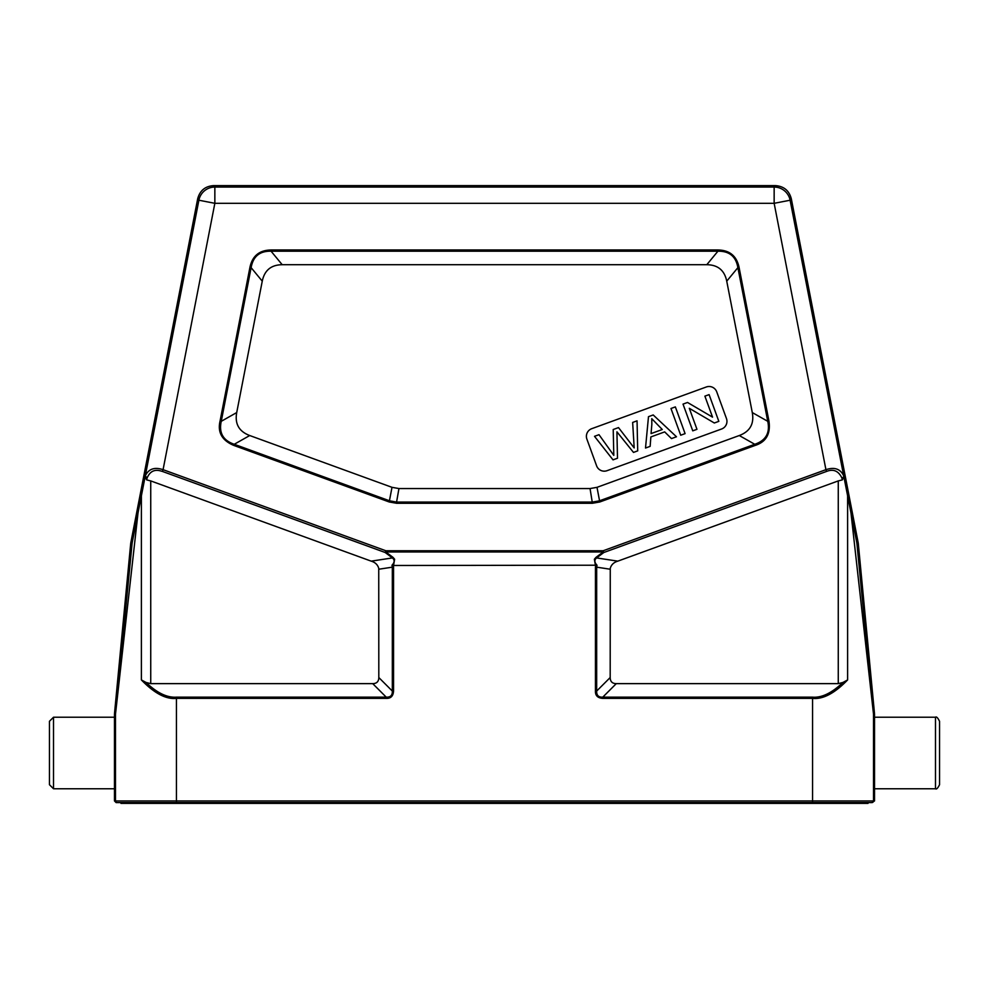 <?xml version="1.0" encoding="UTF-8"?>
<svg xmlns="http://www.w3.org/2000/svg" width="989" height="989" viewBox="0 0 989 989"><rect width="100%" height="100%" fill="white"/><g stroke="black" fill="none" stroke-linecap="round" stroke-linejoin="round"><path stroke-width="1.48" d="M842.9 682.472L847.61 679.938C834.605 693.351 822.922 699.495 812.562 698.37L812.562 697.158C821.76 697.9 831.873 693.005 842.9 682.472L838.264 683.634L838.264 480.914L842.307 479.9L843.889 476.797L856.882 543.085L858.205 542.862L791.311 198.764C789.123 190.58 783.807 186.192 775.351 185.611L213.649 185.611C205.193 186.192 199.877 190.58 197.689 198.764L130.795 542.862L132.118 543.085L145.111 476.797L146.693 479.9L150.736 480.914L150.736 683.634L146.1 682.472L141.39 679.938L141.39 495.885M150.736 683.634L372.717 683.634C376.722 683.584 378.75 681.557 378.812 677.539L378.738 568.304C377.687 564.719 375.177 562.333 371.196 561.146L150.736 480.914M372.717 683.634L386.229 697.158C390.494 697.356 392.522 695.316 392.324 691.051L393.548 691.051C393.214 696.12 390.779 698.555 386.229 698.37L386.229 697.158L176.438 697.158C167.067 697.801 156.954 692.906 146.1 682.472M162.431 471.432L159.983 470.752C154.024 469.33 149.722 471.765 147.064 478.07L145.309 475.845C148.61 468.885 154.531 466.833 163.074 469.676L162.431 471.432L385.178 552.505L385.821 550.749L385.821 551.973A2.435 0.804 126.9 0 1 385.178 552.505L392.41 557.932A2.435 0.804 -53.1 0 0 393.053 557.4L394.636 559.255L393.548 565.485L392.003 565.214C394.685 562.37 394.821 559.947 392.41 557.932L371.196 561.146M392.003 565.214L392.324 567.167L393.548 567.167L393.35 565.473M386.229 698.37L176.438 698.37C166.078 699.507 154.395 693.363 141.39 679.938M132.118 543.085L115.515 713.477A8.135 8.135 -87.3 0 0 115.478 714.243L114.477 714.206L114.477 800.954L115.478 800.954L115.478 714.243L137.965 513.39M53.517 717.223L53.517 788.765L49.45 784.697L49.45 721.29L53.517 717.223L114.477 717.223M114.477 800.954L116.109 802.586L871.902 802.586L812.562 802.586L812.562 800.954L874.523 800.954L874.523 788.765L935.483 788.765C936.422 789.605 937.782 788.245 939.55 784.697L939.55 721.29C937.782 717.742 936.422 716.382 935.483 717.223L935.483 788.765M868.021 802.586L868.021 803.389L120.979 803.389L120.979 802.586L117.098 802.586A1.632 1.632 -90 0 1 115.478 800.954L812.562 800.954L812.562 698.37L602.771 698.37C597.702 698.036 595.267 695.601 595.452 691.051L596.676 691.051C596.478 695.316 598.506 697.356 602.771 697.158L602.771 698.37M851.034 513.39L873.522 714.243L873.522 800.954A1.632 1.632 90 0 1 871.902 802.586L874.523 800.954M874.523 788.765L874.523 714.206L873.522 714.243A8.135 8.135 87.3 0 0 873.485 713.477L856.882 543.085M595.452 565.485L594.364 559.255L595.947 557.4A2.435 0.804 53.1 0 0 596.59 557.932C594.179 559.935 594.315 562.358 596.997 565.214L393.548 565.485M132.007 543.851L130.684 543.666L130.795 542.862M114.477 714.206L115.515 713.477M130.684 543.666L114.514 713.428M858.205 542.862L858.316 543.666L856.993 543.851M873.485 713.477L874.523 714.206M874.486 713.428L858.316 543.666M841.936 478.07C838.536 470.912 833.406 468.699 826.569 471.432L825.926 469.676C834.481 466.833 840.403 468.885 843.691 475.845A2.435 1.854 168.4 0 1 841.936 478.07L842.307 479.9M838.264 480.914L617.804 561.146C613.823 562.333 611.313 564.719 610.262 568.304L610.188 677.539C610.25 681.557 612.278 683.584 616.283 683.634L838.264 683.634M595.947 557.4L603.179 551.973L603.179 550.749L385.821 550.749L163.074 469.676L214.848 203.314L774.152 203.314L774.152 187.057A16.257 16.257 39.5 0 1 790.112 200.223L774.152 203.314L825.926 469.676L603.179 550.749L603.822 552.505A2.435 0.804 -126.9 0 1 603.179 551.973L385.821 551.973L393.053 557.4M768.947 421.079C770.777 433.788 766.191 441.91 755.163 445.433L754.755 444.284C765.894 440.513 770.221 432.861 767.748 421.314L768.947 421.079L739.08 267.413L737.881 267.648C735.989 256.497 729.338 251.008 717.927 251.206L717.927 249.982C729.622 250.155 736.681 255.966 739.08 267.413M249.92 267.413C252.319 255.966 259.378 250.155 271.073 249.982L271.073 251.206C259.761 250.934 253.11 256.411 251.119 267.648L249.92 267.413L220.053 421.079L221.252 421.314C218.742 432.799 223.081 440.464 234.245 444.284L233.837 445.433C221.993 440.464 217.407 432.341 220.053 421.079M595.452 691.051L595.452 567.167L596.676 567.167L596.997 565.214M398.95 488.554L396.577 502.066L389.629 500.842L234.245 444.284L249.723 435.531L392.003 487.33L398.95 488.554L590.05 488.554L596.997 487.33L739.278 435.531L754.755 444.284L599.371 500.842L592.423 502.066L396.577 502.066L396.577 503.277L389.209 501.979L392.003 487.33M726.742 281.16L737.881 267.648L767.748 421.314L752.283 412.561L726.742 281.16C724.504 270.318 717.866 264.829 706.789 264.718L282.211 264.718C271.134 264.829 264.496 270.318 262.258 281.16L236.717 412.561L221.252 421.314L251.119 267.648L262.258 281.16M752.283 412.561C754.335 423.836 750.008 431.488 739.278 435.531M249.723 435.531C238.992 431.488 234.665 423.836 236.717 412.561M586.885 439.104L596.614 465.844A8.135 8.135 0 0 0 607.023 470.69L721.611 428.991A8.135 8.135 0 0 0 726.47 418.57L716.728 391.842A8.135 8.135 0 0 0 706.319 386.983L591.743 428.682A8.135 8.135 0 0 0 586.885 439.104M696.961 429.313L692.757 430.845L683.028 404.105L687.528 402.474L712.537 417.135L704.897 396.144L709.101 394.623L718.83 421.351L714.33 422.995L689.308 408.309L696.961 429.313M675.363 406.899L685.093 433.627L680.704 435.222L670.975 408.494L675.363 406.899M650.156 446.348L645.508 448.042L648.487 416.678L653.21 414.96L676.476 436.767L671.482 438.584L664.682 431.896L650.849 436.928L650.156 446.348M651.838 424.417L651.059 433.59L662.271 429.51L651.763 418.668L651.838 424.417M613.798 455.348L613.217 429.51L618.496 427.594L634.184 447.93L632.651 422.439L637.052 420.844L637.707 450.873L633.492 452.418L616.926 431.822L617.495 458.241L613.019 459.86L594.513 436.322L599 434.69L613.798 455.348M197.689 198.764L198.888 200.223L145.111 476.797M146.693 479.9L147.064 478.07M378.812 569.219L392.324 567.167L392.324 691.051L378.812 677.539M176.438 697.158L176.438 802.586M595.65 565.473L595.452 567.167M393.548 567.167L393.548 691.051M214.848 203.314L198.888 200.223A16.257 16.257 -39.5 0 1 214.848 187.057L214.848 203.314M775.351 185.611L774.152 187.057L214.848 187.057L213.649 185.611M843.889 476.797L790.112 200.223L791.311 198.764M847.61 495.885L847.61 679.938M617.804 561.146L596.59 557.932L603.822 552.505L826.569 471.432M233.837 445.433L389.209 501.979M596.997 487.33L599.791 501.979L592.423 503.277L396.577 503.277M599.791 501.979L755.163 445.433M271.073 249.982L717.927 249.982M610.188 569.219L596.676 567.167L596.676 691.051L610.188 677.539M616.283 683.634L602.771 697.158L812.562 697.158M592.423 503.277L590.05 488.554M282.211 264.718L271.073 251.206L717.927 251.206L706.789 264.718M175.449 802.586L175.449 803.389M813.551 803.389L813.551 802.586M53.517 788.765L114.477 788.765M874.523 717.223L935.483 717.223"/></g></svg>
